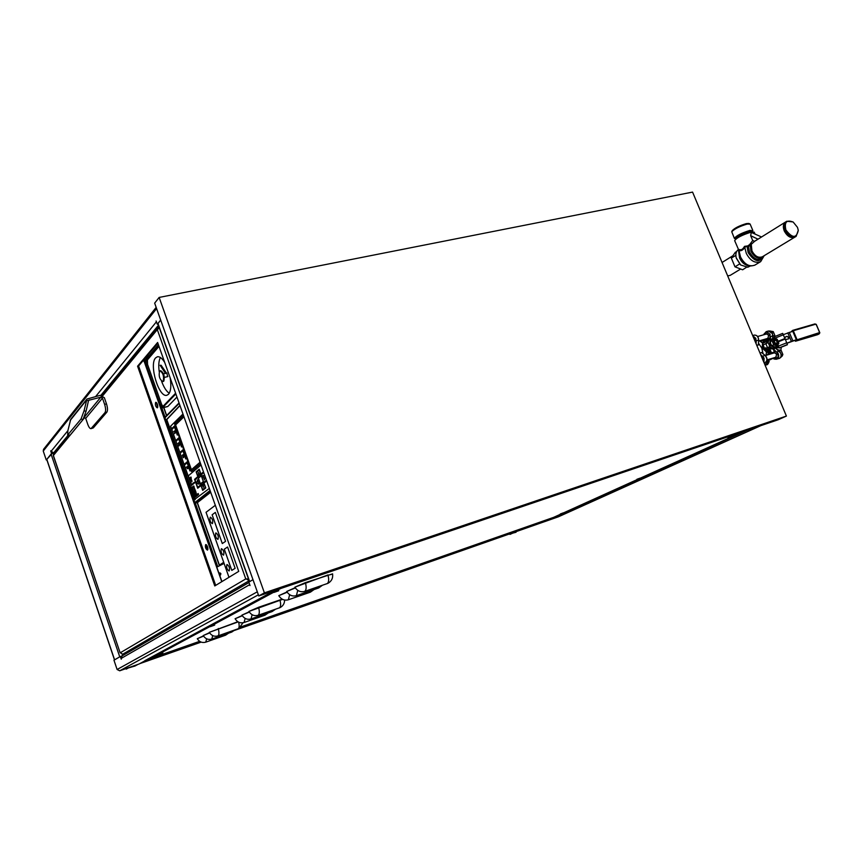 <?xml version="1.0" encoding="UTF-8"?>
<svg xmlns="http://www.w3.org/2000/svg" width="863" height="863" viewBox="0 0 863 863"><rect width="100%" height="100%" fill="white"/><g stroke="black" fill="none" stroke-linecap="round" stroke-linejoin="round"><path stroke-width="1.29" d="M52.945 452.978L52.33 453.14M114.499 659.882L46.731 459.461L51.057 454.078L54.218 452.73M114.499 659.904L119.741 656.84L51.057 454.078M121.187 656.29L121.92 655.999M121.165 656.236L122.168 655.858M139.687 663.669L201.155 642.104L139.677 663.669L145.113 660.734L199.957 641.522M544.639 521.63L553.798 517.282M554.704 516.883L544.499 521.694L558.318 516.829M156.16 307.379L43.549 449.31L43.247 451.036L46.257 459.947L52.33 453.355M46.839 459.796L46.257 459.947M54.552 452.676L53.582 452.924L50.69 450.853L51.532 453.507M156.764 322.719L156.084 320.971L157.293 324.197L160.68 320.065L157.843 323.722L249.461 581.705M157.961 324.057L157.293 324.197M249.45 583.776L250 585.578L248.835 582.061L252.978 579.666L249.472 581.748M274.812 590.497L139.04 664.014L119.72 670.799L117.098 669.505L257.303 591.813M121.295 656.624L120.313 656.516L121.273 659.203L122.017 655.945L248.997 582.514M120.313 656.516L113.959 660.195L117.098 669.505M206.505 544.887L206.786 547.638L207.886 549.364L206.786 547.638L206.505 544.887M156.624 402.773L157.735 407.056L156.624 402.773M157.109 403.571L157.767 406.16M207.098 545.74L207.907 548.383M147.81 355.081L148.199 356.775M146.926 356.128L147.541 357.541M148.35 356.592L147.907 354.973M727.93 438.113L731.36 436.84L727.93 438.113M636.894 479.31L640.087 478.134L636.894 479.31M560.335 513.96L563.312 512.859L560.335 513.96M158.868 654.327L162.87 652.892L158.868 654.327M210.313 626.667L214.671 625.103L210.313 626.667M273.981 592.428L278.76 590.724L273.981 592.428M280.637 588.523L150.637 658.491L199.655 641.328L150.658 658.491L149.019 658.447M553.312 517.476L241.101 626.818L553.388 517.455M228.533 633.194L225.567 635.2L205.75 642.169C202.179 643.118 199.353 641.953 197.293 638.696L203.42 635.891M203.571 636.128L197.293 638.696M234.779 630.012L231.769 632.061L211.769 639.073C208.166 640.033 205.318 638.857 203.237 635.556L209.504 632.687M209.655 632.924L203.237 635.556M242.988 622.784L238.878 628.512L217.94 635.912C214.304 636.872 211.424 635.686 209.31 632.342L237.832 621.705M238.145 621.899L209.31 632.342M268.21 612.957L264.952 615.222L244.067 622.503C240.302 623.485 237.303 622.234 235.092 618.739L242.158 615.524M242.32 615.783L235.092 618.739M275.383 609.3L272.072 611.608L251.004 618.944C247.196 619.936 244.175 618.663 241.931 615.125L249.17 611.835M249.342 612.094L241.931 615.125M284.607 600.044C284.596 603.399 283.118 605.902 280.184 607.563L258.102 615.308C254.261 616.301 251.209 615.006 248.932 611.425L258.684 607.239L282.201 599.17M282.589 599.375L248.932 611.425M314.003 589.58L310.389 592.169L288.339 599.785C284.359 600.81 281.165 599.429 278.781 595.664L287.012 591.953M287.196 592.234L278.781 595.664M322.32 585.33L318.652 587.973L296.397 595.653C292.374 596.678 289.148 595.287 286.732 591.468L295.189 587.671M295.373 587.94L286.732 591.468M327.131 583.679C328.814 582.449 329.105 579.645 328.026 575.265L332.589 574.046C333.096 578.134 331.565 581.22 327.994 583.312L304.671 591.403C300.604 592.439 297.347 591.026 294.898 587.153L305.513 582.59L332.622 573.852M328.069 574.909L294.898 587.153M205.631 544.629C205.027 547.045 205.631 548.879 207.422 550.109L207.541 550.055C208.145 547.638 207.552 545.815 205.75 544.575L205.631 544.629M206.343 544.747L207.821 549.634M155.61 402.46C155.081 404.909 155.631 406.7 157.239 407.854L157.454 407.724C157.983 405.276 157.444 403.474 155.825 402.32L155.61 402.46M156.408 402.546L157.649 407.39M145.286 362.126L144.488 362.309L221.759 581.694M161.521 407.616L165.006 417.53M195.027 502.741L217.584 566.743M143.808 359.806L145.254 361.521M144.488 362.309L143.366 360.335M238.738 571.36L157.627 342.482L137.584 366.203L214.779 585.945L238.738 571.36M157.875 343.183L138.587 365.977L215.696 585.394M138.587 365.977L137.584 366.203M120.205 652.514L122.643 654.262L127.983 652.417L248.976 582.439M248.684 579.505L247.055 579.041M246.214 578.89L249.073 580.616M245.966 578.814L120.302 652.752M248.49 578.987L245.588 578.933M159.029 327.595L157.422 329.871M102.708 395.761L157.206 329.731L158.803 326.419M68.813 435.351L53.528 453.927L53.366 455.351M53.495 455.761L120.173 652.946L53.29 455.599M86.915 399.105L70.712 419.353L67.886 430.68L67.648 435.049L81.036 419.008L84.067 410.777L86.936 399.062L100.13 395.351L104.358 397.703L106.494 403.884C107.692 407.768 107.81 410.508 106.883 412.126L93.28 427.919L91.014 428.652C89.925 428.695 88.835 427.25 87.756 424.316L85.707 418.361L84.153 417.444M67.648 435.049L70.043 435.265L83.021 419.547L86.052 411.317L88.587 400.313L100.766 397.207L102.46 398.145L104.606 404.337C105.793 408.221 105.922 410.961 104.995 412.579L106.883 412.126M91.014 428.652L104.995 412.579M327.476 572.245L332.277 570.519L327.476 572.245M553.215 495.718L557.282 494.229L553.215 495.718M736.517 433.571L740.087 432.244L736.517 433.571M159.148 297.433L264.402 592.859L786.409 416.074L692.568 192.093L159.148 297.433L154.66 303.14L258.771 595.945L264.402 592.859M258.771 595.945L778.253 419.731L786.409 416.074M134.995 665.999L125.113 668.901M516.031 532.266L509.073 534.1M163.161 381.273C164.207 376.527 163.172 373.053 160.054 370.853L159.579 371.155C158.555 375.912 159.59 379.386 162.697 381.554L163.161 381.273M163.021 381.403L163.83 381.112C164.876 376.365 163.851 372.902 160.734 370.702L160.41 370.853M164.682 362.395C162.104 358.264 159.677 356.387 157.4 356.753L155.62 357.886C148.792 364.542 158.911 398.113 166.893 395.254L168.49 394.294C170.852 391.36 171.413 385.88 170.162 377.843M160.41 357.509C158.749 360.605 158.35 365.351 159.234 371.759M161.543 381.101C163.754 387.196 166.322 391.252 169.245 393.269M167.681 376.57L166.829 373.129M166.483 373.14L161.101 365.265L160.151 365.297L165.448 373.388M158.425 344.736L145.642 359.785L145.782 364.305L160.291 405.502L162.546 407.735L175.858 393.906M162.546 407.735L167.864 406.43L176.969 397.056M167.864 406.43L167.26 406.57M158.997 346.333L147.422 359.903L147.551 364.423L146.214 364.725L160.27 404.618L161.597 404.294L162.891 406.451M146.214 364.725L146.084 360.205L147.422 359.903M158.663 345.416L146.084 360.205M160.27 404.618L162.524 406.84L175.61 393.226M147.551 364.423L161.597 404.294M165.815 373.301L160.432 365.416L161.101 365.265M229.073 570.961L229.18 570.907C229.936 568.102 229.224 565.966 227.055 564.51L226.937 564.575C226.192 567.39 226.904 569.515 229.073 570.961L229.191 570.907C229.936 568.102 229.234 565.966 227.066 564.51L227.066 564.51M223.463 555.136L223.582 555.082C224.326 552.266 223.625 550.141 221.489 548.695L221.349 548.76C220.615 551.576 221.316 553.701 223.463 555.136L223.593 555.071C224.337 552.266 223.636 550.141 221.5 548.695L221.5 548.695M217.864 539.364L218.005 539.299C218.738 536.484 218.048 534.359 215.933 532.924L215.782 533C215.06 535.826 215.75 537.951 217.864 539.364L218.015 539.299C218.749 536.484 218.059 534.359 215.944 532.924L215.944 532.924M212.298 523.647L212.449 523.571C213.172 520.745 212.492 518.631 210.399 517.207L210.238 517.293C209.526 520.119 210.205 522.244 212.298 523.647L212.46 523.571C213.183 520.745 212.492 518.631 210.399 517.207L210.399 517.207M215.329 512.406L212.125 514.79L222.298 543.561L225.567 541.338L215.329 512.406L212.125 514.79L222.309 543.55M227.573 547.002L224.294 549.192L231.791 570.378L235.124 568.318L227.573 547.002M228.986 577.304L206.041 512.309L215.319 505.287M227.573 547.013L224.294 549.192M224.304 549.192L231.791 570.367M216.786 567.207L221.942 581.586M219.989 573.086L219.752 574.175L220.464 574.79L219.989 573.086L220.497 574.78M219.634 574.24L220.518 575.006L220.82 573.636L219.925 572.87L219.634 574.24M220.55 574.995L220.874 573.625L219.957 572.87M224.089 563.42L216.85 567.12M219.871 565.567L219.655 564.941L223.7 562.342M197.756 502.363L210.701 492.244M209.342 488.404L194.596 499.461L166.473 419.677L179.925 405.405M179.989 405.578L166.786 419.591L195.114 499.731M191.478 484.618L194.229 482.32L194.477 483L191.489 485.481L188.609 476.484L191.478 484.618L194.24 482.331M196.764 483.269L197.53 479.763L199.105 484.208L196.764 483.269L199.094 484.175M197.692 487.358L200.507 485.06L200.755 485.74L197.703 488.231L194.563 479.353L197.595 476.808L197.843 477.498L195.038 479.839L197.692 487.358L200.518 485.071M203.582 487.261L201.198 483.312L202.729 482.05L203.582 487.261M195.049 496.031L198.188 493.507L198.544 494.531L195.07 497.325L191.823 486.861L195.049 496.031L198.188 493.528M202.427 479.041L205.793 487.875L202.697 490.367L199.536 481.425L202.686 489.666L205.416 487.476L202.46 479.03L205.416 487.476M201.144 473.852L203.485 471.888L201.144 473.852L201.381 474.542L203.733 472.579M206.689 480.907L204.326 482.838L204.078 482.147L206.44 480.216L204.078 482.147L204.348 482.816M205.135 476.549L204.402 479.86L202.805 475.384L205.027 476.236M196.128 471.813L199.191 469.213L202.374 478.188L199.202 469.925L196.516 472.201L199.288 480.734L196.128 471.813L199.321 480.713M199.17 477.584L198.317 472.385L200.701 476.311L199.17 477.584L198.361 472.46M201.036 464.984L188.145 475.998L184.326 465.168L187.034 462.773L190.14 470.723L187.023 461.899L184.078 464.488L180.119 453.258L182.816 450.81L185.912 458.728L182.794 449.925L179.882 452.59L175.933 441.381L178.598 438.868L181.683 446.764L178.587 437.983L175.696 440.713L171.759 429.537L174.391 426.958L177.476 434.833L174.38 426.063L171.521 428.857L170.583 426.203L182.978 414.003L170.615 426.193L171.543 428.835M187.044 462.795L184.358 465.157L188.166 475.977M200.55 463.614L191.37 471.489L174.628 424.057L183.463 415.394M174.38 426.063L177.249 435.049M174.402 426.98L171.791 429.526L175.728 440.68M178.587 437.983L181.457 446.969M178.609 438.879L175.966 441.371L179.914 452.557M182.794 449.925L185.685 458.933M182.816 450.82L180.151 453.248L184.11 464.467M187.023 461.899L189.914 470.918M183.474 415.405L174.66 424.046L191.403 471.457M175.577 424.963L183.959 416.775L175.577 424.963L191.392 469.72L200.065 462.244M188.414 476.667L191.51 485.459M197.551 479.817L196.796 483.258M197.605 476.829L194.563 479.353M194.596 479.343L197.735 488.21M202.729 482.072L201.198 483.312M201.23 483.302L203.571 487.164M191.51 487.142L195.092 497.304M202.719 489.655L205.448 487.466M199.569 481.414L202.719 490.346M201.176 473.841L201.413 474.51M202.848 475.394L204.412 479.796M199.202 469.224L196.171 471.802M202.212 478.329L199.202 469.925M175.61 424.952L191.413 469.699M193.744 485.998L192.967 486.635L193.388 487.843L193.15 486.861L193.797 487.401L193.754 486.365L194.164 487.174L193.808 485.977M183.452 456.139L183.7 457.347L183.517 456.117M183.28 456.689L183.193 457.401M183.431 456.408L183.528 457.056M182.87 456.419L183.247 457.735L183.754 457.325M195.556 491.133L194.768 491.77L195.2 492.978L194.962 491.996L195.61 492.536L195.567 491.5L195.977 492.32L195.621 491.112M182.729 455.2L183.28 455.826L182.956 454.607L182.298 455.588L182.934 456.074L182.988 455.006M183.085 455.988L182.805 455.179M183.431 455.729L182.956 454.607M174.358 431.457L174.898 432.072L174.585 430.853L173.83 431.576L174.553 432.331L174.617 431.263M174.704 432.234L174.423 431.446M175.049 431.975L174.585 430.853M175.092 432.697L174.553 433.614L175.092 432.697M174.553 433.614L175.297 432.892M194.466 490.907L195.157 490.335L195.459 490.874L194.93 489.364L194.531 490.885M194.272 487.886L194.056 489.742L194.747 488.825L194.078 489.375L194.283 487.519L193.506 488.167L194.272 487.886M178.533 443.28L179.073 443.895L178.749 442.687L177.994 443.388L178.727 444.154L178.781 443.086M178.878 444.057L178.598 443.269M179.224 443.798L178.749 442.687M190.885 477.045L190.108 477.703L190.529 478.9L190.292 477.919L190.852 478.523L190.896 477.412L191.295 478.221L190.95 477.023M187.239 468.566L187.81 468.706L187.239 468.566M187.142 468.296L187.929 468.49M178.565 444.672L178.911 445.977L178.673 444.995L179.375 445.437L179.45 444.596L178.565 444.672L179.116 445.06M179.191 444.154L179.439 445.416M178.781 445.081L179.062 445.88M196.322 493.744L196.117 493.032L196.322 493.744M195.869 494.672L196.095 492.665L195.318 493.302L195.804 494.682M186.947 467.142L187.498 467.778L187.174 466.559L186.408 467.239L187.142 468.026L187.206 466.959M187.303 467.929L187.012 467.131M187.649 467.681L187.174 466.559M191.306 479.375L191.241 480.389L190.712 479.278L191.165 480.087L191.37 479.353M191.845 481.791L191.845 480.421L191.91 481.77M754.942 339.418L755.416 338.523L752.903 336.095M763.744 361.964L763.442 357.746M775.751 348.307L780.659 353.096C781.511 355.793 780.983 357.616 779.084 358.544C781.047 357.573 781.608 355.75 780.735 353.086L779.267 351.176L776.916 351.877L778.307 353.808C779.17 356.505 778.642 358.328 776.732 359.256L772.493 358.242M773.399 353.15L774.165 352.622L776.668 354.218L775.686 357.573L774.758 357.562M765.503 334.251L766.268 333.733L768.706 335.308L767.714 338.706L766.786 338.674M763.043 353.679L761.802 348.102L758.545 343.258M759.958 352.945L761.716 352.633M772.051 352.935L771.964 353.582M769.267 359.224L766.797 360.788L772.601 358.458L770.184 359.763M773.14 353.226L773.226 352.579M774.553 348.609L775.664 348.026M770.745 353.323L770.637 353.981M768.512 351.122L769.365 353.711L766.02 355.276L766.635 352.072L762.212 348.102L762.482 343.194L763.82 342.589L762.612 340.195L760.799 341.144M767.746 347.66L772.105 348.997M768.782 349.817L767.574 350.443L765.438 349.612L764.877 348.274L765.837 347.778L766.398 349.116L765.438 349.612M772.817 348.501L772.202 348.954L767.941 347.552M766.02 355.276L766.484 351.608L763 347.789L763 343.301L760.174 341.327M767.52 341.759L767.725 341.187M771.123 348.566L769.99 347.908M774.305 340.766L776.247 340.195L777.38 342.87L775.438 343.442L774.035 340.874M780.799 350.324L781.317 347.174M775.826 348.296L778.663 347.455M758.394 344.736L756.829 345.48M767.358 339.073L766.743 338.684M765.557 339.03L767.444 340.432M763.895 339.515L766.646 341.37M769.365 353.711L766.506 354.973M766.376 343.28L767.887 340.723M764.801 342.298L763.874 340.076L762.612 340.195L763.572 339.914M763.82 342.589L763.043 342.989M768.372 354.013L767.531 351.424M772.957 348.458L774.435 351.975L770.314 353.452L768.771 349.785L769.925 349.181L766.398 349.116M769.925 349.181L771.479 352.859L774.435 351.975M768.901 339.86L768.318 338.458L769.3 338.177L770.12 339.483M767.477 340.928L767.347 338.965L768.318 338.458M768.372 351.068L769.181 350.756L768.383 351.112M770.314 353.452L771.479 352.859M771.198 348.609L770.368 348.857L768.782 347.228M767.218 342.622L767.423 341.284M788.62 338.879L788.545 337.681C787.304 336.149 786.096 336.182 784.92 337.789M784.855 338.177L784.963 337.638C786.128 335.998 787.347 335.955 788.609 337.498L788.631 338.846L785.459 339.591M791.08 331.791L792.709 330.367L793.27 330.723L797.099 339.774L795.481 341.23L794.758 340.507M787.013 343.28L796.387 339.806L792.784 331.295L783.356 334.628M771.997 338.932L768.027 340.313L767.088 342.978M789.257 332.32L792.86 340.853L796.387 339.806M778.545 346.527L772.59 348.361L778.599 346.656L773.237 349.116M792.86 340.853L786.959 343.15M797.099 339.774L819.645 332.568L816.236 324.574L815.416 324.294L793.27 330.723M771.619 348.857L768.642 347.206L769.677 346.667L772.59 348.361M768.998 339.806L767.994 342.654L763.108 344.973L764.791 348.976L769.677 346.667M766.139 348.49L768.642 347.206M778.48 341.737L785.222 339.04L787.401 344.585L779.03 348.08L777.919 345.017M775.211 338.35L774.391 336.721L782.687 333.377L784.952 338.641L778.318 341.306M773.259 349.17L778.404 346.861M782.676 333.388L774.381 336.732L774.715 338.102M777.984 344.93L779.041 348.069L787.336 344.758M784.996 338.501L778.275 341.198M772.881 336.829L772.914 335.124M769.774 330.993L773.237 331.597L771.63 332.061M773.291 336.02L774.909 335.556L773.237 331.597M777.153 346.041L775.265 347.012L771.846 345.761L770.767 343.873L770.152 341.748L771.889 338.986L773.766 338.005L772.029 340.766L773.723 344.79L777.153 346.041L778.879 343.269L777.185 339.256L773.766 338.005L774.294 337.131M774.521 336.667L774.909 335.556M779.904 351.726L778.868 350.788M781.252 354.92L782.86 354.423L782.245 355.988L779.99 358.048M777.671 349.806L781.188 350.454L779.58 350.939M782.86 354.423L781.188 350.454M767.628 361.824L769.16 361.349L768.566 362.892L767.531 364.553L766.031 365.017M769.16 361.349L768.868 360.162M753.323 337.109L754.898 339.483L755.459 338.63L752.968 336.246M755.19 341.554L755.632 339.051L755.686 342.74M761.317 356.192L762.903 358.577L763.453 357.714L760.95 355.297M762.968 358.479L763.636 358.145L763.679 361.824M763.636 358.145L763.194 360.648M771.716 339.202L770.357 339.817L769.483 344.466L770.702 343.69M771.134 339.407L770.174 343.852M770.875 344.121L770.346 344.272C771.727 346.71 773.356 347.616 775.222 347.002L774.445 347.401L769.893 345.276L770.346 344.272M774.273 340.777L775.956 340.281M777.132 342.945L775.352 343.474M774.942 339.677C777.574 340.507 778.178 341.931 776.743 343.959C774.1 343.129 773.507 341.705 774.942 339.677M778.135 341.144C778.286 345.588 776.754 346.031 773.539 342.492C773.399 338.059 774.931 337.606 778.135 341.144M770.152 341.748L772.029 340.766M773.723 344.79L771.846 345.761M731.77 231.726L732.245 230.626C734.812 227.983 739.515 225.642 746.344 223.603L748.706 223.452M750.141 224.11L747.261 224.046C739.753 226.279 734.575 228.846 731.748 231.748L734.381 238.404M785.913 229.979C792.342 238.382 796.463 238.49 798.297 230.324L797.466 227.325L793.183 222.05C786.571 219.515 784.143 222.158 785.913 229.979M798.286 230.259L796.139 236.365C792.072 237.8 788.523 235.739 785.492 230.162C783.96 226.052 784.391 223.075 786.786 221.241L793.021 221.942M735.772 239.04L734.391 238.425C736.225 235.728 741.403 233.053 749.947 230.389L752.773 230.788M735.783 239.083L735.718 238.922C737.369 236.516 742.018 234.11 749.677 231.716L752.256 231.748M796.139 236.365L795.093 236.991C791.026 238.436 787.488 236.376 784.456 230.799C782.924 226.689 783.356 223.722 785.751 221.888L786.786 221.241M794.996 237.055L794.877 237.12C790.821 238.566 787.272 236.494 784.251 230.928C782.719 226.818 783.151 223.851 785.546 222.018L785.643 221.964M754.942 233.862L754.208 232.147L751.188 232.125C742.115 234.963 736.614 237.8 734.661 240.637L738.965 250.561L739.559 249.526C741.252 250.302 742.892 249.245 744.489 246.376L747.865 245.89L749.774 244.434L751.317 244.963L751.943 250.842C754.866 256.246 758.34 258.231 762.363 256.786L794.877 237.12M785.546 222.018L754.607 241.316L752.709 240.507L749.774 244.434L750.292 245.211L748.512 246.57L749.451 252.05C754.111 259.666 758.653 261.306 763.086 256.991L763.129 256.915M752.709 240.507L750.659 235.685L757.984 239.17L754.251 241.5M761.533 236.991L751.295 232.395L750.659 235.685M739.559 249.526L739.408 250.702C741.274 251.079 743.205 249.86 745.179 247.045L747.865 245.89L748.512 246.57L747.131 246.581L748.156 252.6C754.542 262.039 759.785 263.129 763.884 255.869M738.372 249.526C736.117 251.23 735.384 253.959 736.182 257.724L740.67 264.984L747.757 267.239L750.098 266.095M738.394 249.483L739.58 258.026C741.587 262.298 744.456 264.844 748.167 265.653M736.279 258.102L740.389 264.747M754.607 241.316L750.292 245.211L750.95 251.349C754.942 258.059 759.019 259.709 763.172 256.3M758.814 238.684L757.984 239.17M744.489 246.376L746.322 253.442C750.346 260.885 755.125 263.614 760.67 261.629L764.187 255.685M738.965 250.561L740.54 257.012C744.532 264.412 749.3 267.12 754.834 265.135C745.233 268.102 743.421 262.46 739.979 257.541L738.965 250.561M746.344 267.401L742.612 269.785L734.996 266.829L731.328 258.08L735.276 252.341L736.603 251.565M734.996 266.829L739.58 263.981M731.328 258.08L735.848 255.383M722.061 262.481L732.967 255.685M740.659 269.029L730.206 275.362L727.682 275.901M46.785 459.299L114.596 659.828M553.097 517.811L240.658 627.261M234.337 630.465L544.736 521.586M122.201 654.359L122.622 655.6M747.239 430.249L555.481 516.872M558.134 516.915L760.832 425.642M158.404 325.297L100.939 395.265M68.155 435.179L53.582 452.924M156.602 308.598L43.247 451.036M50.949 451.511L67.886 430.669M95.782 396.365L156.322 321.921M249.612 584.693L121.079 658.469M144.693 660.756L274.628 590.562M258.371 594.823L119.72 670.799M249.655 581.597L157.951 323.388M144.542 358.932L145.264 360.993M161.759 407.789L165.081 417.228M195.265 502.892L217.735 566.667M146.074 357.131L146.613 358.641M163.841 407.509L166.667 415.513M197.336 502.503L219.612 565.707M553.539 517.401L743.496 431.522M225.567 635.2L226.397 633.949M205.75 642.169L206.689 638.825M231.769 632.061L232.611 630.767M211.769 639.073L212.74 635.621M217.94 635.912C219.137 634.963 219.256 632.59 218.296 628.793L218.317 628.491M238.102 628.847C239.288 627.962 239.472 625.729 238.652 622.158M264.952 615.222L265.933 613.744M244.067 622.503L245.178 618.415M272.072 611.608L273.086 610.098M251.004 618.944L252.147 614.715M258.102 615.308C259.493 614.229 259.677 611.651 258.652 607.574L258.684 607.239M279.364 607.908C280.799 606.829 281.004 604.273 280 600.216L280.022 599.893M310.389 592.169L311.586 590.411M288.339 599.785L289.666 594.693M318.652 587.973L319.893 586.171M296.397 595.653L297.757 590.357M304.671 591.403C306.3 590.184 306.57 587.369 305.48 582.946L305.513 582.59M249.116 580.745L122.643 654.262M245.685 578.674L157.422 329.925M84.768 417.487L53.42 455.459M70.043 435.265L68.112 434.758M83.021 419.547L81.036 419.008M86.052 411.317L84.067 410.777M88.36 400.788L86.376 400.249L70.151 420.497M104.606 404.337L106.494 403.884M91.446 428.372L93.28 427.919M85.707 418.361L102.46 398.145M88.285 401.101L89.245 399.903M100.766 397.207L84.207 417.293M134.682 666.16L137.94 664.402M129.428 667.39L126.225 669.127M515.923 531.694L509.979 534.402M210.421 491.457L195.944 502.892L197.918 502.32M210.076 490.497L195.038 502.406L195.685 502.913M194.574 501.91L165.211 418.555M165.167 418.458L165.286 416.905L165.135 418.523L194.531 501.964L195.869 502.935L197.843 502.363M165.157 417.573L179.202 403.345M755.988 340.809L755.805 338.361L752.741 335.696M763.938 362.438L764.079 358.091L760.573 354.402M763.917 334.715L766.128 331.694L768.48 331.014L772.428 333.571L772.719 338.555M772.87 335.869L770.508 336.656L770.357 339.407M763.755 334.758L766.128 331.694L770.076 334.24L769.947 339.202M756.096 343.701L756.236 340.788L758.631 340.098C758.329 336.667 756.862 334.995 754.251 335.092L752.676 335.534M762.482 356.29L765.071 355.437L761.5 352.482M766.689 363.916L765.244 365.545L768.243 360.356M768.189 360.367L766.624 364.067L764.845 364.607M779.386 351.284L775.74 347.994M758.383 345.027L758.642 339.979M761.63 352.514L765.168 355.437C767.682 358.123 767.595 360.594 764.909 362.848C767.466 361.025 767.52 358.544 765.071 355.437L765.19 355.534M773.421 349.547L776.614 352.169C778.998 356.052 778.491 358.339 775.082 359.03M764.629 362.935L764.391 363.506M764.381 333.582C767.045 331.122 768.944 332.147 770.087 336.646M765.136 362.773L764.607 364.024M775.125 359.202L772.234 358.318M773.518 349.094L776.614 352.169M763.809 334.736L764.316 333.517M766.279 355.071L767.358 354.758M762.806 342.924L760.713 341.187M767.8 340.766L763.96 342.794M769.44 353.345L768.458 353.647M768.534 351.176L767.541 351.468M764.78 342.255L763.798 342.535M763.874 340.076L762.881 340.367M815.006 323.949L816.258 324.369L819.839 332.794L819.17 333.895L795.546 341.209M792.773 330.356L815.416 324.294M819.214 333.215L819.041 333.949L796.927 340.507M795.481 341.23L817.585 334.682L819.17 333.895L819.645 332.568M792.709 330.367L814.855 323.949L816.236 324.574M777.692 346.84L777.283 345.869M768.081 342.417L769.925 346.797M791.382 341.381L787.779 332.848M777.692 345.329L778.253 346.646M765.805 343.56L767.487 347.573M779.095 347.908L787.401 344.585M786.797 342.773L778.48 346.106M783.421 334.768L775.103 338.113M740.001 257.573C742.482 262.697 745.902 265.448 750.271 265.836M735.956 238.943C738.674 236.365 743.302 234.1 749.861 232.147L752.105 231.942M234.326 630.475L544.693 521.608M760.886 425.621L558.232 516.872M219.439 565.794L197.152 502.557M166.516 415.664L163.657 407.552M146.473 358.814L145.933 357.293M743.55 431.5L553.679 517.336M101.726 395.373L157.875 327.142M134.844 666.085L138.015 664.37M160.054 370.853L160.734 370.702M163.517 373.83L166.991 373.032M164.402 377.39L167.864 376.581M162.697 381.554L163.366 381.392M167.584 406.592L162.266 407.897M221.823 581.662L216.732 567.207M179.051 402.945L165.286 416.905M768.48 331.014C770.702 331.014 772.051 331.867 772.514 333.55L772.795 338.523M764.909 362.848L764.208 363.064M772.191 358.339L775.179 359.245L779.084 358.544M758.458 344.92L758.706 340.044C758.426 336.646 756.948 334.995 754.251 335.092M767.196 333.765L757.628 336.516M768.48 338.177L758.663 341.036M775.103 352.633L765.319 355.567M776.452 357.045L766.959 359.914M763.086 256.991L763.518 256.084M754.834 265.135L760.67 261.629M752.299 231.867L752.795 230.755M750.13 224.089L752.806 230.41M748.674 223.441L749.828 223.862"/></g></svg>
